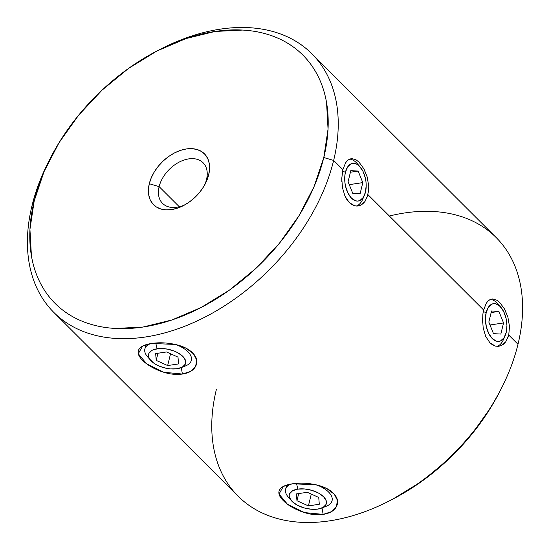 <?xml version="1.0" encoding="UTF-8"?>
<svg xmlns="http://www.w3.org/2000/svg" width="550" height="550" viewBox="0 0 550 550"><rect width="100%" height="100%" fill="white"/><g stroke="black" fill="none" stroke-linecap="round" stroke-linejoin="round"><path stroke-width="0.82" d="M151.766 343.461L142.567 346.108L138.277 353.746L146.644 363.825L163.79 372.261L182.414 374.055L181.28 367.62L182.414 374.055C175.546 375.024 168.252 374.062 160.531 371.154C152.817 368.232 146.85 364.636 142.642 360.367C138.401 356.214 137.142 352.598 138.861 349.525C140.587 346.452 144.891 344.431 151.766 343.461C158.689 342.368 166.162 342.629 174.185 344.231C182.215 345.826 188.354 348.714 192.596 352.887C196.817 357.136 197.911 361.46 195.869 365.853C193.827 370.219 189.344 372.955 182.414 374.055L190.706 371.346L195.621 366.355L196.742 360.092L193.531 353.877L185.866 348.116L175.113 344.431L151.766 343.461M145.447 346.644L145.833 345.544M292.511 483.801L283.305 486.441L279.015 494.086L287.389 504.158L304.528 512.593L323.153 514.388L322.018 507.953L323.153 514.388C316.291 515.364 308.997 514.394 301.276 511.493C293.556 508.564 287.588 504.969 283.381 500.706C279.146 496.547 277.881 492.931 279.606 489.864C281.332 486.784 285.629 484.763 292.511 483.801C299.427 482.707 306.9 482.962 314.93 484.571C322.96 486.166 329.093 489.046 333.341 493.219C337.562 497.475 338.649 501.793 336.614 506.192C334.572 510.558 330.082 513.288 323.153 514.388L331.451 511.679L336.359 506.688L337.487 500.431L334.269 494.209L326.604 488.448L315.851 484.77L292.511 483.801M286.186 486.977L287.251 484.901M341.811 181.919L341.784 177.973M482.549 322.252L482.859 314.188L483.629 309.987L368.019 194.714L364.994 201.499L362.766 203.857L360.223 205.384L357.452 206.03L354.626 205.762L351.842 204.579L349.243 202.531L344.994 196.164L342.444 187.674L341.77 178.372L342.884 169.654L333.644 160.442L323.799 157.527A175.395 117.556 134.9 0 1 142.966 327.051A175.395 117.556 134.9 0 1 34.189 200.991L32.003 205.714A182.683 122.437 -45.1 0 0 145.296 337.012A182.683 122.437 -45.1 0 0 333.644 160.442A182.683 122.437 134.9 0 1 209.729 314.586A182.683 122.437 134.9 0 1 53.838 312.441A182.683 122.437 134.9 0 1 32.003 205.714A182.683 122.437 134.9 0 1 49.851 159.17A182.683 122.437 -45.1 0 0 49.129 160.559A182.683 122.437 -45.1 0 0 32.003 205.714L34.189 200.991L44 171.744L59.001 142.78L78.609 115.225L102.08 90.124L128.501 68.448L156.867 51.033L186.079 38.548L215.022 31.467L242.577 30.064C251.446 30.559 259.813 32.003 267.692 34.402C275.571 36.795 282.81 40.095 289.396 44.302C295.989 48.503 301.812 53.536 306.866 59.386C311.912 65.237 316.099 71.802 319.413 79.076C322.726 86.357 325.112 94.201 326.562 102.623L328.048 129.113L323.799 157.527L313.988 186.78L298.987 215.738L279.379 243.299L255.908 268.4L229.488 290.07L201.121 307.484L171.909 319.976L142.966 327.051L115.411 328.453C106.542 327.958 98.175 326.514 90.296 324.122C82.417 321.722 75.178 318.423 68.592 314.222C61.999 310.014 56.176 304.989 51.129 299.131C46.076 293.281 41.896 286.715 38.576 279.441C35.262 272.168 32.876 264.316 31.426 255.894L29.941 229.412L34.189 200.991A175.395 117.556 134.9 0 1 50.634 157.637A175.395 117.556 134.9 0 1 157.004 50.964A175.395 117.556 134.9 0 1 323.799 157.527L333.644 160.442L342.884 169.654L345.538 162.917L347.332 160.634L349.394 159.17L351.656 158.606M348.164 159.919L351.966 158.599L356.207 159.933M53.838 312.441L238.184 496.258A182.683 122.437 -45.1 0 0 394.075 498.403A182.683 122.437 -45.1 0 0 517.997 344.266L508.757 335.053L505.732 341.839L503.511 344.197L500.961 345.723L498.19 346.369L495.364 346.101L492.58 344.912L489.981 342.863L485.739 336.504L483.189 328.013L482.522 318.306M488.902 300.252L492.711 298.932L496.946 300.272M497.31 300.506L499.806 302.569L504.433 308.866L507.904 317.233L509.493 326.411L508.757 335.053L517.997 344.266A182.683 122.437 134.9 0 1 500.871 389.421A182.683 122.437 134.9 0 1 390.081 500.527A182.683 122.437 134.9 0 1 216.356 389.538M390.081 500.527L392.996 499.015A175.395 117.556 -45.1 0 0 499.366 392.342L500.871 389.421M206.511 179.527A28.696 19.229 -45.1 0 0 188.719 158.902A28.696 19.229 -45.1 0 0 159.136 186.636L149.291 183.721A35.984 24.117 134.9 0 1 186.388 148.94A35.984 24.117 134.9 0 1 208.697 174.804L206.511 179.527A28.696 19.229 134.9 0 1 204.497 185.233A28.696 19.229 -45.1 0 0 206.511 179.527L208.697 174.804L209.571 168.974L209.268 163.536L207.804 158.709L205.226 154.667L201.644 151.573L197.189 149.545L192.039 148.651L186.388 148.94L180.448 150.391L174.453 152.955L168.637 156.53L163.213 160.971L158.4 166.121L154.378 171.779L151.298 177.719L149.291 183.721L148.417 189.551L148.72 194.982L150.191 199.815L152.762 203.851L156.344 206.944L160.799 208.979L165.949 209.866L171.6 209.577L177.54 208.127L183.535 205.562L189.351 201.994L194.776 197.546L199.588 192.397L203.61 186.746L206.69 180.799L208.697 174.804A35.984 24.117 134.9 0 1 205.329 183.693A35.984 24.117 134.9 0 1 183.508 205.583A35.984 24.117 134.9 0 1 149.291 183.721L159.136 186.636A28.696 19.229 134.9 0 1 178.599 162.422A28.696 19.229 134.9 0 1 203.087 162.759A28.696 19.229 134.9 0 1 206.511 179.527M286.571 485.884L287.258 484.894M364.994 201.499L360.223 205.384L357.452 206.03L354.626 205.762L349.243 202.531L346.933 199.691L344.994 196.164L342.444 187.674M356.572 160.167L359.067 162.229L363.694 168.534L367.159 176.894L368.748 186.079L368.686 190.534L366.768 198.406M505.732 341.839L500.961 345.723L498.19 346.369L495.364 346.101L489.981 342.863L485.739 336.504L483.189 328.013M508.757 335.053L507.513 338.745M179.334 206.779L159.136 186.636L179.334 206.779M185.041 204.744A28.696 19.229 134.9 0 1 162.566 203.397A28.696 19.229 134.9 0 1 159.136 186.636A28.696 19.229 -45.1 0 0 185.041 204.744M368.019 194.714L483.629 309.987L486.276 303.256L488.07 300.967L490.139 299.509L492.394 298.939M158.455 50.222A182.683 122.437 134.9 0 1 311.816 53.721A182.683 122.437 134.9 0 1 333.644 160.442A182.683 122.437 -45.1 0 0 159.919 49.452L157.004 50.964M389.379 216.012A182.683 122.437 134.9 0 1 517.997 344.266A182.683 122.437 -45.1 0 0 496.162 237.538L311.816 53.721M499.73 391.634L490.999 407.199L471.391 434.754L447.92 459.855L421.499 481.532L392.982 499.022M504.989 309.911L507.877 317.137M364.251 169.579L367.139 176.804M504.261 337.397A23.911 13.166 -98.5 0 1 497.228 346.376A23.911 13.166 81.5 0 0 503.429 339.611L505.154 335.658A19.051 10.491 -98.5 0 1 491.239 337.425A19.051 10.491 -98.5 0 1 486.179 312.538L483.257 311.671L486.179 312.538L485.444 319.44L486.344 326.81L488.744 333.534L492.277 338.573L496.409 341.172L498.499 341.413L500.507 340.931L503.944 337.886L506.206 332.502A19.051 10.491 -98.5 0 1 505.154 335.658M506.206 332.502L506.942 325.6L506.041 318.23L503.642 311.506L500.108 306.467L495.976 303.868L493.886 303.627L491.879 304.109L488.441 307.154L486.179 312.538A19.051 10.491 -98.5 0 1 500.906 307.326A19.051 10.491 -98.5 0 1 506.206 332.502M498.905 311.403L503.553 322.946L500.844 334.063L493.481 333.637L488.833 322.094L491.542 310.977L498.905 311.403L503.553 322.946L489.995 324.981L503.553 322.946L500.844 334.063L493.481 333.637L488.833 322.094L491.542 310.977L498.905 311.403L491.157 312.565L498.905 311.403M500.906 307.326L498.094 304.054A23.911 13.166 81.5 0 0 490.332 299.42A23.911 13.166 -98.5 0 1 499.538 305.931M342.519 171.339L345.441 172.198A19.051 10.491 -98.5 0 1 360.161 166.994A19.051 10.491 -98.5 0 1 365.461 192.17L366.197 185.268L365.949 181.569L365.296 177.891L362.897 171.174L359.363 166.127L357.335 164.491L355.238 163.529L353.141 163.288L351.141 163.769L347.696 166.815L345.441 172.198L344.864 175.526L344.953 182.799L345.606 186.478L348.006 193.194L351.539 198.241L355.664 200.839L357.761 201.08L359.762 200.599L363.206 197.553L365.461 192.17A19.051 10.491 -98.5 0 1 364.416 195.326A19.051 10.491 -98.5 0 1 350.501 197.093A19.051 10.491 -98.5 0 1 345.441 172.198L342.519 171.339M360.161 166.994L357.356 163.721A23.911 13.166 81.5 0 0 349.587 159.088A23.911 13.166 -98.5 0 1 358.793 165.591M350.804 170.637L358.16 171.071L362.808 182.614L360.099 193.731L352.743 193.298L348.095 181.754L350.804 170.637L358.16 171.071L350.412 172.233L358.16 171.071L362.808 182.614L360.099 193.731L352.743 193.298L348.095 181.754L350.804 170.637M363.516 197.065A23.911 13.166 -98.5 0 1 356.482 206.044A23.911 13.166 81.5 0 0 362.691 199.279L364.416 195.326M349.257 184.649L362.808 182.614L349.257 184.649M155.739 343.007L157.094 348.769A19.051 9.481 13.7 0 1 181.335 355.066A19.051 9.481 13.7 0 1 180.971 367.737A19.051 9.481 13.7 0 1 177.114 368.741L182.373 367.077L185.309 364.148L185.749 362.34L184.484 358.387L182.834 356.393L177.808 352.756L174.618 351.244L167.516 349.14L160.353 348.501L154.213 349.422L151.834 350.433L148.899 353.368L148.466 355.169L148.741 357.115L149.724 359.123L153.629 363.021L156.406 364.76L159.589 366.266L166.691 368.369L170.335 368.885L177.114 368.741A19.051 9.481 13.7 0 1 150.659 360.346A19.051 9.481 13.7 0 1 157.094 348.769L155.739 343.007M180.971 367.737L185.508 365.936A23.911 11.901 -166.3 0 0 175.979 344.63A23.911 11.901 13.7 0 1 191.331 360.326A23.911 11.901 13.7 0 1 182.909 366.754M166.547 351.952L177.994 357.122L178.558 363.928L167.661 365.558L156.214 360.388L155.657 353.588L166.547 351.952L177.994 357.122L178.558 363.928L167.661 365.558L156.214 360.388L155.657 353.588L166.547 351.952M149.394 358.586A23.911 11.901 13.7 0 1 144.87 348.996A23.911 11.901 13.7 0 1 149.744 343.805A23.911 11.901 -166.3 0 0 147.462 356.661L150.659 360.346M157.953 353.237L156.214 360.388L157.953 353.237M170.541 353.753L167.661 365.558L170.541 353.753M290.132 498.919A23.911 11.901 13.7 0 1 285.615 489.335A23.911 11.901 13.7 0 1 290.482 484.138A23.911 11.901 -166.3 0 0 288.2 496.994L291.397 500.686A19.051 9.481 13.7 0 1 297.832 489.108L296.484 483.34L297.832 489.108L292.572 490.772L289.644 493.701L289.204 495.509L289.479 497.454L292.119 501.456L297.144 505.092L303.806 507.822L311.073 509.217L317.859 509.073A19.051 9.481 13.7 0 1 291.397 500.686M317.859 509.073L323.118 507.409L326.047 504.481L326.487 502.672L326.212 500.734L323.572 496.732L318.546 493.089L311.891 490.359L304.618 488.964L297.832 489.108A19.051 9.481 13.7 0 1 322.073 495.399A19.051 9.481 13.7 0 1 321.716 508.076A19.051 9.481 13.7 0 1 317.859 509.073M318.739 497.454L319.296 504.261L308.406 505.897L296.952 500.727L296.395 493.921L307.285 492.284L318.739 497.454L319.296 504.261L308.406 505.897L311.279 494.092L308.406 505.897L296.952 500.727L298.698 493.577L296.952 500.727L296.395 493.921L307.285 492.284L318.739 497.454M321.716 508.076L326.253 506.268A23.911 11.901 -166.3 0 0 316.718 484.969A23.911 11.901 13.7 0 1 332.076 500.658A23.911 11.901 13.7 0 1 323.647 507.093M142.629 346.177L144.079 345.4M283.367 486.509L284.817 485.732M145.489 346.459L144.87 348.996M286.234 486.791L285.615 489.335M332.695 498.121L332.076 500.658M191.95 357.782L191.331 360.326M49.129 160.559L50.27 158.345"/></g></svg>
